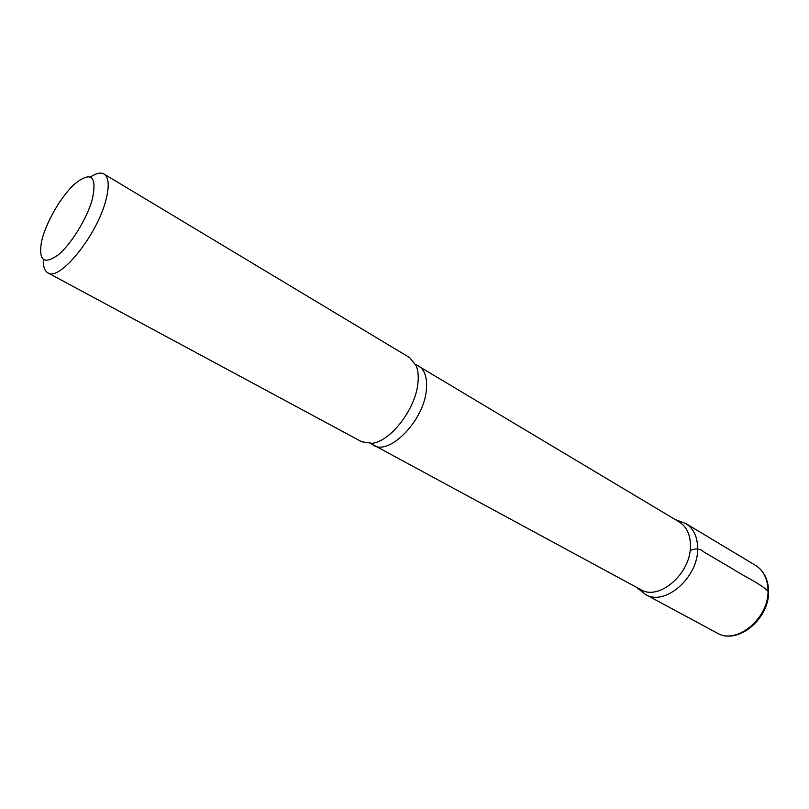 <?xml version="1.0" encoding="UTF-8"?>
<svg xmlns="http://www.w3.org/2000/svg" width="809" height="809" viewBox="0 0 809 809"><rect width="100%" height="100%" fill="white"/><g stroke="black" fill="none" stroke-linecap="round" stroke-linejoin="round"><path stroke-width="1.21" d="M92.398 199.014C87.19 218.187 71.344 244.075 58.278 254.845C44.273 264.836 38.63 260.791 41.34 242.71C44.889 224.305 60.827 196.294 74.832 183.845C91.225 170.901 97.08 175.958 92.398 199.014M90.436 177.029C96.21 173.197 100.741 172.206 104.048 174.046C108.871 177.323 109.508 185.959 105.939 199.944C97.302 235.045 59.441 281.866 47.842 272.825C44.566 270.924 43.099 266.525 43.453 259.598M415.664 364.444L679.236 521.957C686.568 526.629 690.31 534.496 690.451 545.559C691.26 573.268 659.062 601.249 640.738 589.609L370.694 443.463M697.651 548.3C698.582 577.383 664.745 606.71 645.44 594.453C664.745 606.71 698.582 577.383 697.651 548.3C697.469 536.701 693.515 528.439 685.81 523.524C693.515 528.439 697.469 536.701 697.651 548.3M104.048 174.046L409.708 357.659L416.251 365.769C418.152 370.593 418.698 376.529 417.869 383.577C415.371 409.324 390.626 441.36 372.13 443.292L361.815 441.815L47.842 272.825M767.994 591.227C760.48 583.562 744.047 576.382 732.175 568.616L703.658 551.829C700.119 548.482 695.598 548.067 690.097 550.605M416.251 365.769L418.395 365.688C424.877 369.895 427.516 378.106 426.323 390.332C423.724 420.953 389.18 455.973 373.161 445.183L372.13 443.292M767.984 589.69C769.672 617.854 736.686 645.329 717.037 632.992C737.495 645.592 770.31 618.41 768.55 590.277C768.024 578.89 763.676 570.598 755.505 565.38C763.342 570.355 767.498 578.465 767.984 589.69M636.693 587.415L645.451 594.453L717.037 632.992M675.293 519.59L685.81 523.524L755.505 565.38"/></g></svg>
